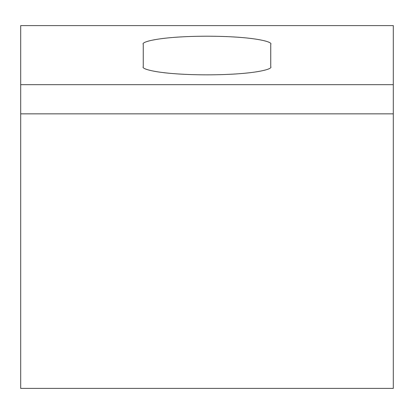 <?xml version="1.0" encoding="UTF-8"?>
<svg xmlns="http://www.w3.org/2000/svg" width="414" height="414" viewBox="0 0 414 414"><rect width="100%" height="100%" fill="white"/><g stroke="black" fill="none" stroke-linecap="round" stroke-linejoin="round"><path stroke-width="0.62" d="M393.3 84.668L20.7 84.668L20.7 25.601L393.3 25.601L393.3 388.399L20.7 388.399L20.7 113.85L393.3 113.85M20.7 84.668L20.7 113.85M270.735 66.742L270.735 44.303C273.297 41.933 254.175 36.308 207 36.199C159.825 36.308 140.703 41.933 143.265 44.303L143.265 66.742C140.703 69.112 159.825 74.737 207 74.846C254.175 74.737 273.297 69.112 270.735 66.742"/></g></svg>
